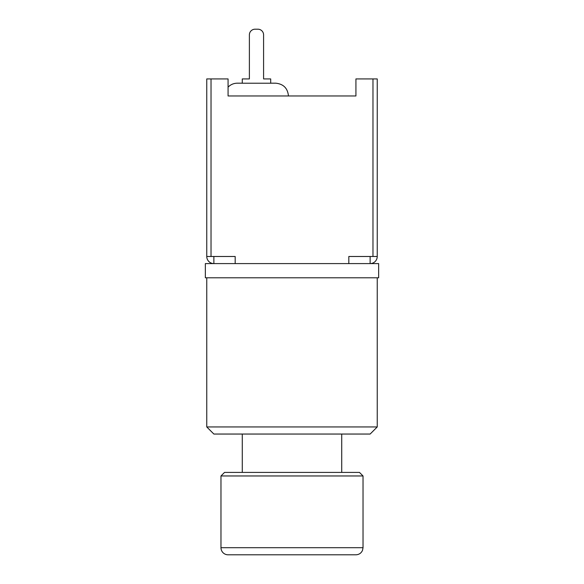 <?xml version="1.0" encoding="UTF-8"?>
<svg xmlns="http://www.w3.org/2000/svg" width="584" height="584" viewBox="0 0 584 584"><rect width="100%" height="100%" fill="white"/><g stroke="black" fill="none" stroke-linecap="round" stroke-linejoin="round"><path stroke-width="0.88" d="M220.971 547.697A7.103 7.103 0 0 0 228.074 554.8L355.926 554.8C359.021 554.654 361.211 553.179 362.511 550.362L363.029 547.697L220.971 547.697L220.971 475.96L363.029 475.96L363.029 547.697M363.029 475.96L359.474 472.412L224.526 472.412L220.971 475.96M341.72 434.051L341.72 472.412M370.132 256.486L370.132 263.588L348.823 263.588L348.823 256.486L377.235 256.486A7.103 7.103 0 0 1 370.132 263.588L378.651 263.588L378.651 277.794L205.349 277.794L205.349 263.588L213.868 263.588A7.103 7.103 0 0 1 206.765 256.486L235.177 256.486L235.177 263.588L213.868 263.588L213.868 256.486M206.765 426.948L213.868 434.051L370.132 434.051L377.235 426.948L206.765 426.948L206.765 277.794M348.823 263.588L235.177 263.588M242.28 83.183L237.308 83.183C233.695 83.242 230.622 84.556 228.074 87.125C230.622 84.556 233.695 83.242 237.308 83.183L242.28 83.183L237.308 83.183M263.588 34.879L263.588 78.92L270.691 78.92L270.691 83.227L242.28 83.227L242.28 78.92L249.383 78.92L249.383 34.879A5.679 5.679 0 0 1 255.069 29.2L257.909 29.2A5.679 5.679 0 0 1 263.588 34.879L263.588 78.92L263.588 34.879M255.069 29.2L257.909 29.2L255.069 29.2M249.383 78.92L249.383 34.879L249.383 78.92M275.663 83.183C283.415 83.95 287.678 88.213 288.452 95.966C287.678 88.213 283.415 83.95 275.663 83.183L270.691 83.183M211.028 256.486L211.028 78.92L228.074 78.92L228.074 95.966L355.926 95.966L355.926 78.92L372.972 78.92L372.972 256.486M347.4 95.966L355.926 95.966M211.028 78.92L206.765 78.92L206.765 256.486M377.235 256.486L377.235 78.92L372.972 78.92M242.28 472.412L242.28 434.051M377.235 426.948L377.235 277.794"/></g></svg>
